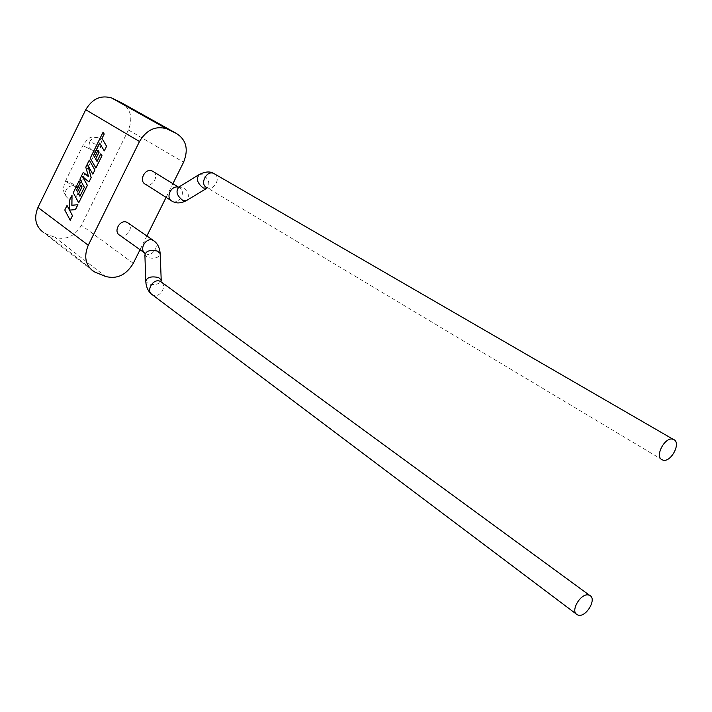 <?xml version="1.0" encoding="UTF-8"?>
<svg xmlns="http://www.w3.org/2000/svg" width="712" height="712" viewBox="0 0 712 712"><rect width="100%" height="100%" fill="white"/><g stroke="black" fill="none" stroke-linecap="round" stroke-linejoin="round"><path stroke-width="0.53" stroke-dasharray="3.56 2.67" d="M153.445 171.725C159.417 175.953 152.243 187.745 145.738 184.417L145.595 184.346M119.821 235.289L120.381 235.556C126.736 238.6 133.9 227.511 128.374 223.185M77.35 194.857C74.938 198.728 71.876 199.93 68.147 198.452C65.326 196.503 64.641 193.7 66.091 190.06C67.925 186.864 70.47 185.476 73.736 185.876C77.759 187.336 78.961 190.327 77.35 194.857M66.207 181.729C71.191 184.72 75.16 186.58 78.106 187.309L77.421 186.553C72.437 183.562 68.477 181.711 65.54 180.982L66.207 181.729M83.696 146.031L95.577 151.745L83.696 146.031M89.828 141.652C88.181 146.289 89.392 149.36 93.45 150.864C96.663 151.273 99.173 149.903 100.979 146.752C102.528 142.809 101.718 139.872 98.55 137.932C94.963 136.704 92.062 137.941 89.828 141.652L100.979 146.752M140.05 249.707L146.877 235.983M166.092 197.366L172.9 183.696M89.365 160.173L85.876 167.267L88.546 176.647M87.985 165.549L92.916 174.146M82.521 176.558L89.053 182.005M79.21 180.866L73.363 192.774L78.792 202.875M81.052 185.031L77.581 191.866M83.375 172.375L79.993 179.255L84.443 187.318L79.958 196.218M67.124 205.483L64.872 210.058L70.23 220.302M72.117 195.31L69.509 200.615L69.313 209.64M77.902 204.691L71.921 205.287M98.105 150.321L94.616 157.192M100.899 153.837L97.063 161.419M103.098 132.192L90.317 158.224L95.924 168.032M99.707 143.174L104.335 150.917M121.111 102.564C130.75 108.714 133.189 117.845 128.427 129.949L81.453 225.295C74.813 236.357 65.967 240.371 54.922 237.345L105.492 276.434M96.449 272.927L46.191 233.865L54.922 237.345M46.191 233.865L43.583 232.548L93.761 271.592M178.472 187.292L179.148 187.55C186.775 190.674 179.62 204.94 172.304 201.282L171.102 200.553M178.347 187.381L182.655 187.212C188.28 191.377 189.757 195.711 187.06 200.214M198.719 174.832L203.018 174.689C209.088 179.531 210.378 184.043 206.889 188.226L207.619 187.763L206.925 187.656M214.908 174.129C221.201 178.374 213.751 191.127 206.996 187.692L662.489 459.934M145.115 253.356L146.094 253.881C152.493 256.925 159.88 245.676 154.415 241.217M144.892 253.899L144.901 255.092L147.607 257.513C153.774 259.052 157.975 258.073 160.209 254.585M145.746 280.394L145.782 281.445L148.514 283.821C153.872 285.254 158.002 284.551 160.903 281.703M151.371 294.012L153.151 295.151C159.595 298.079 167.133 286.758 161.713 282.29M133.278 263.315L81.453 225.295M128.427 129.949L183.58 162.229M160.939 281.649L161.224 281M178.276 187.443L179.175 187.559L178.605 187.203M145.017 253.428L144.563 252.92M576.257 614.011L577.245 614.759M68.147 198.452C63.101 194.536 62.238 188.716 65.54 180.982L82.984 145.381C86.366 140.344 88.956 137.736 90.762 137.55C92.168 136.597 94.758 136.722 98.55 137.932M73.736 185.876C76.024 187.434 73.007 183.812 77.528 188.876L96.262 150.588L93.45 150.864M172.526 201.425L173.826 202.021"/><path stroke-width="1.07" d="M171.102 200.553L145.595 184.346C138.181 181.195 145.204 167.373 152.359 171.058L153.445 171.725M662.409 459.899C653.945 457.051 665.231 435.753 673.303 439.384L673.508 439.464C681.891 442.517 670.49 463.646 662.489 459.934L662.409 459.899M128.374 223.185L126.95 222.295C119.99 218.94 112.897 231.881 119.821 235.289L144.563 252.92M588.957 595.125C581.126 592.206 569.68 611.43 577.245 614.759L578.108 615.097C586.021 617.865 597.315 598.694 589.696 595.419L588.957 595.125M85.725 109.737C92.293 98.719 100.953 94.812 111.704 98.016L166.715 128.801C155.581 125.561 146.503 129.798 139.49 141.519L85.725 109.737L37.967 207.432L88.27 245.24C83.607 256.587 85.44 265.371 93.761 271.592L105.492 276.434C116.937 279.424 126.202 275.055 133.278 263.315L140.05 249.707M146.877 235.983L166.092 197.366M172.9 183.696L183.58 162.229C188.716 149.413 186.33 139.828 176.425 133.464L121.111 102.564L112.612 98.425M167.64 129.21L176.425 133.464M88.27 245.24L139.49 141.519M83.286 172.34L79.904 179.21L84.354 187.283L79.931 196.29L78.56 193.789L81.978 186.838L80.963 184.995L77.555 191.937L76.549 190.06L80.162 182.699L79.112 180.821L73.265 192.738L78.703 202.84L87.318 185.316L82.396 176.451L88.964 181.96L91.1 177.617L87.834 165.282L92.827 174.102L94.954 169.999L89.276 160.138L85.787 167.231L88.564 176.692L83.286 172.34L88.546 176.647M88.964 181.96L91.189 177.653L87.985 165.549M78.703 202.84L87.407 185.351L82.521 176.558M77.581 191.866L76.638 190.104L80.251 182.744L79.112 180.821M79.958 196.218L78.649 193.824L82.067 186.873L80.963 184.995M69.313 209.64L67.035 205.448L64.783 210.022L70.23 220.302L72.49 215.691L69.562 210.129L75.472 209.631L77.902 204.691L71.823 205.296L72.019 195.275L71.921 205.287M94.616 157.192L93.637 155.474L99.707 143.174M99.155 152.11L98.016 150.276L94.589 157.254L93.548 155.439L99.653 143.067L104.246 150.882L106.631 146.254L102.012 138.475L104.201 134.025L103.098 132.192L90.228 158.189L95.924 168.032L101.994 155.688L100.81 153.801L97.037 161.482L95.63 159.052L99.155 152.11L98.016 150.276M97.063 161.419L95.719 159.096M43.583 232.548C35.511 226.505 33.642 218.13 37.967 207.432M70.141 220.257L72.49 215.691M72.401 215.647L69.562 210.129M69.473 210.093L75.472 209.631M75.383 209.586L77.813 204.647M72.019 195.275L69.42 200.57L69.313 209.764L67.035 205.448M92.827 174.102L94.954 169.999M94.865 169.954L89.276 160.138M104.246 150.882L106.631 146.254M106.542 146.218L102.012 138.475M101.923 138.44L104.201 134.025M104.112 133.981L103.009 132.147M95.835 167.996L101.994 155.688M101.905 155.643L100.81 153.801M95.63 159.052L99.057 152.065M172.526 201.425L172.162 201.22C165.033 198.248 171.174 184.675 178.472 187.292M187.06 200.214L182.797 200.401C176.745 195.693 175.464 191.225 178.961 187.007L198.719 174.832M173.826 202.021C177.252 203.579 181.453 203.107 186.419 200.606L206.889 188.226L203.276 187.995C197.197 183.189 195.88 178.667 199.333 174.458C205.314 171.521 210.129 171.191 213.787 173.47L214.908 174.129M154.415 241.217L152.893 240.247C146.111 236.971 138.698 249.476 145.115 253.356M160.209 254.585L160.164 253.499L157.503 251.105C150.107 249.556 145.907 250.882 144.901 255.092L145.746 280.394M161.224 281L161.206 279.843L158.518 277.511C151.051 276.007 146.805 277.315 145.782 281.445C146.147 286.9 148.007 291.083 151.371 294.012M161.713 282.29L160.093 281.276C153.044 278.036 145.515 291.217 152.368 294.777L576.257 614.011M206.925 187.656C199.28 184.568 206.373 169.892 213.787 173.47L673.303 439.384M127.404 222.509L153.347 240.46C157.388 243.103 159.657 247.447 160.164 253.499L161.206 279.843L160.761 281.596L589.696 595.419M166.715 128.801L111.704 98.016M145.017 253.428L144.892 253.899M178.605 187.203L152.386 171.067"/></g></svg>
